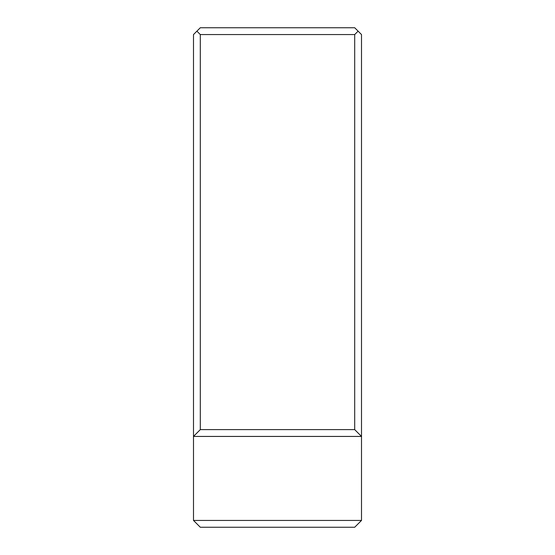 <?xml version="1.0" encoding="UTF-8"?>
<svg xmlns="http://www.w3.org/2000/svg" width="555" height="555" viewBox="0 0 555 555"><rect width="100%" height="100%" fill="white"/><g stroke="black" fill="none" stroke-linecap="round" stroke-linejoin="round"><path stroke-width="0.83" d="M354.694 527.25L200.306 527.25L354.694 527.25L361.506 520.437L193.494 520.437L200.306 527.25L193.494 520.437L361.506 520.437L361.506 436.431L193.494 436.431L193.494 520.437L193.494 436.431L361.506 436.431L354.694 429.619L200.306 429.619L193.494 436.431L200.306 429.619L354.694 429.619L354.694 34.563L200.306 34.563L200.306 429.619L200.306 34.563L354.694 34.563L358.1 31.156L354.694 27.75L200.306 27.75L196.9 31.156L200.306 34.563L196.9 31.156L193.494 34.563L193.494 436.431L193.494 34.563L200.306 27.75L354.694 27.75L361.506 34.563L361.506 520.437L354.694 527.25M354.694 429.619L354.694 34.563L358.1 31.156L361.506 34.563L361.506 436.431L354.694 429.619"/></g></svg>

